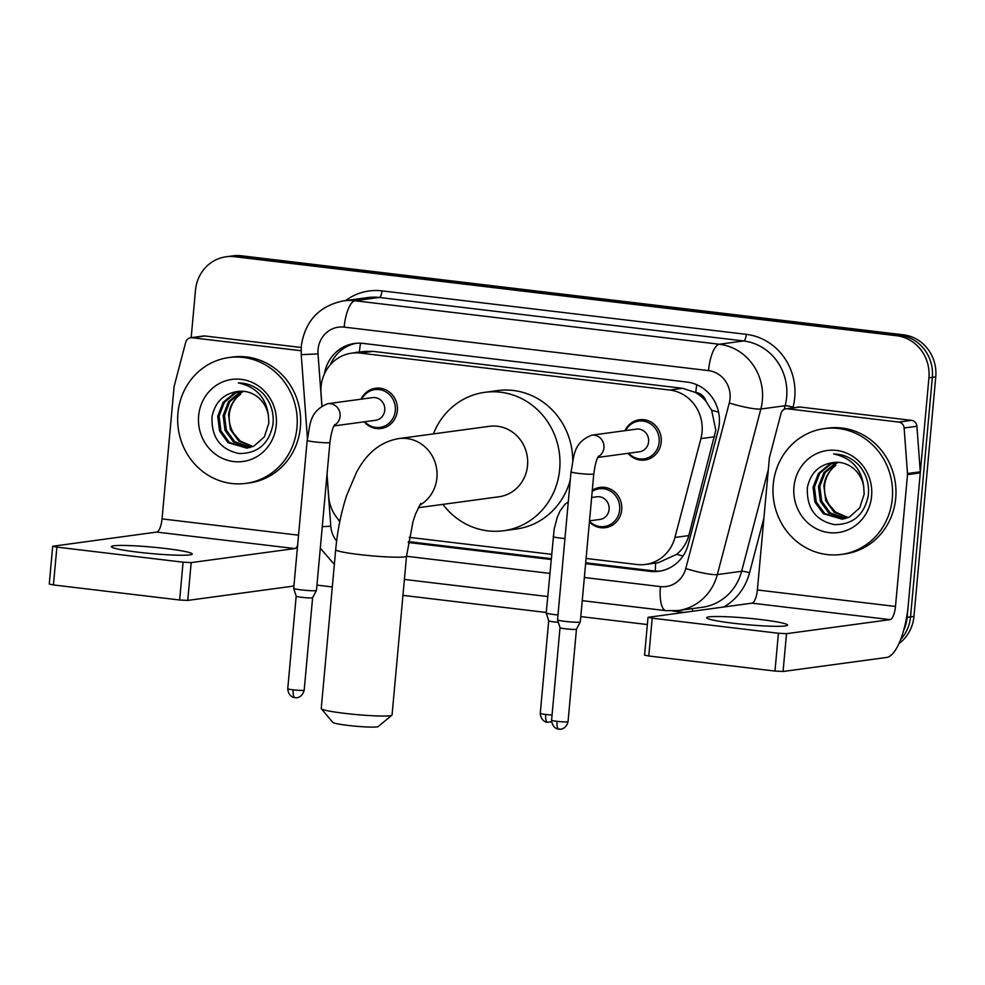<?xml version="1.0" encoding="UTF-8"?>
<svg xmlns="http://www.w3.org/2000/svg" width="985" height="985" viewBox="0 0 985 985"><rect width="100%" height="100%" fill="white"/><g stroke="black" fill="none" stroke-linecap="round" stroke-linejoin="round"><path stroke-width="1.48" d="M592.293 490.308A20.316 19.121 82.3 0 1 599.927 487.415A20.316 19.121 82.3 0 1 621.707 509.811A20.316 19.121 82.3 0 1 605.381 527.677A20.316 19.121 82.3 0 1 589.412 521.964M361.101 399.184A20.316 19.121 82.3 0 1 375.568 388.25A20.316 19.121 82.3 0 1 397.349 410.659A20.316 19.121 82.3 0 1 381.035 428.512A20.316 19.121 82.3 0 1 364.179 421.826M624.958 430.679A20.316 19.121 82.3 0 1 639.425 419.745A20.316 19.121 82.3 0 1 661.206 442.154A20.316 19.121 82.3 0 1 644.88 460.02A20.316 19.121 82.3 0 1 628.024 453.334M586.087 558.446L636.913 564.516A38.095 35.842 -97.7 0 0 645.483 564.442L658.275 562.718L676.683 554.346C682.667 549.335 686.705 543.08 688.798 535.581L715.824 430.26L711.663 410.277L706.048 401.437A12.694 11.943 -97.7 0 0 695.779 392.436A38.095 12.534 -83.2 0 1 696.752 384.716M645.483 564.442A38.095 35.842 -97.7 0 0 674.934 537.465L700.914 438.62A38.095 35.842 -97.7 0 0 702.059 432.119A38.095 35.842 -97.7 0 0 669.775 390.048L360.239 353.098A38.095 35.842 -97.7 0 0 351.682 353.159A38.095 35.842 -97.7 0 0 321.024 393.274L321.96 405.808M695.779 392.436L695.151 392.362A38.095 35.842 82.3 0 1 706.048 401.437M695.151 392.362L682.593 388.312L373.056 351.362L364.487 351.423L351.682 353.159M409.169 537.33L551.563 554.321M327.032 474.29L328.645 496.12A38.095 35.842 -97.7 0 0 339.887 521.102M585.619 563.642L650.248 571.362A38.095 35.842 -97.7 0 0 658.805 571.3A38.095 35.842 -97.7 0 0 688.269 544.311L718.139 430.642A38.095 35.842 -97.7 0 0 719.272 424.141A38.095 35.842 -97.7 0 0 687.001 382.069L363.157 343.408A38.095 35.842 -97.7 0 0 354.6 343.469A38.095 35.842 -97.7 0 0 324.361 374.103M191.176 337.658L195.486 290.267A38.095 35.842 82.3 0 1 226.094 256.777A38.095 35.842 82.3 0 1 234.652 256.716L896.658 335.737A38.095 35.842 82.3 0 1 928.929 377.821L907.136 617.324A38.095 35.842 82.3 0 1 903.713 630.191M647.367 624.539L580.793 616.598M546.269 612.473L402.951 595.371M332.314 586.937L316.948 585.102M226.094 256.777L232.916 255.854A38.095 35.842 82.3 0 1 241.473 255.792L903.467 334.814A38.095 35.842 82.3 0 1 935.75 376.898L913.957 616.401L910.546 616.869A38.095 35.842 82.3 0 1 900.696 639.425A38.095 35.842 82.3 0 0 910.546 616.869L932.339 377.366L910.546 616.869L907.136 617.324M903.467 334.814L900.056 335.282A38.095 35.842 82.3 0 1 932.339 377.366A38.095 35.842 82.3 0 0 900.056 335.282L238.062 256.26L900.056 335.282L896.658 335.737M229.505 256.322A38.095 35.842 82.3 0 1 238.062 256.26A38.095 35.842 82.3 0 0 229.505 256.322M408.258 542.476L551.083 559.517M337.966 519.009A38.095 35.842 -97.7 0 0 339.751 521.804M330.307 364.795A38.095 35.842 82.3 0 1 356.311 343.285M660.504 571.017A38.095 35.842 82.3 0 1 653.658 570.894L585.693 562.78M551.157 558.667L408.393 541.615M913.957 616.401A38.095 35.842 82.3 0 1 898.96 643.562M773.25 484.423A63.496 59.74 82.3 0 1 824.248 428.61A63.496 59.74 82.3 0 1 892.312 498.632A63.496 59.74 82.3 0 1 841.301 554.444A63.496 59.74 82.3 0 1 773.25 484.423M824.248 428.61L827.659 428.143A63.496 59.74 82.3 0 1 895.722 498.176A63.496 59.74 82.3 0 1 844.711 553.976L841.301 554.444M871.59 496.157A41.395 38.944 82.3 0 1 829.038 532.614A41.395 38.944 82.3 0 1 793.959 486.898A41.395 38.944 82.3 0 1 836.511 450.428A41.395 38.944 82.3 0 1 871.59 496.157M807.392 487.587C806.481 508.149 815.457 520.486 834.295 524.599C853.059 524.697 864.399 514.921 868.327 495.307C869.435 483.881 866.258 473.81 858.809 465.092C851.754 457.853 843.357 454.134 833.655 453.962C851.582 457.926 861.604 468.885 863.722 486.824A28.7 27.001 82.3 0 0 833.199 462.507C819.089 464.661 810.483 473.022 807.392 487.587M835.871 462.285L831.008 463.972L819.754 473.28L814.398 487.156L816.257 501.894L824.716 513.554L842.926 519.107M835.194 462.322L829.653 464.157L818.4 473.465L813.044 487.341L814.903 502.079L823.361 513.739L842.249 519.206L849.365 517.076L859.708 507.891L864.165 494.138L863.722 486.824M838.592 462.359L836.413 463.233L825.171 472.554L819.816 486.418L821.675 501.156L830.121 512.828L845.598 518.504M837.903 462.31L835.071 463.418L823.817 472.726L818.461 486.602L820.32 501.34L828.767 513.013L844.933 518.676M848.233 517.581L835.539 512.089L829.247 504.825A28.7 27.001 82.3 0 1 824.617 485.777A28.7 27.001 82.3 0 1 835.859 465.351C828.976 470.584 824.974 477.417 823.879 485.876L825.738 500.614L834.184 512.274L847.58 517.839M733.48 623.259A40.631 3.263 5.2 0 0 787.581 625.093A40.631 3.263 5.2 0 0 760.752 619.565A40.631 3.263 5.2 0 0 706.651 617.73A40.631 3.263 5.2 0 0 733.48 623.259M787.409 408.787A6.353 5.972 -97.7 0 0 785.981 408.8L798.761 407.064A6.353 5.972 82.3 0 1 800.189 407.051L787.409 408.787L898.739 422.072L911.519 420.349A6.353 5.972 82.3 0 1 916.912 426.246L920.286 471.815A6.353 5.972 82.3 0 1 920.273 472.911L908.281 604.716A50.789 16.72 -83.2 0 1 886.648 657.451L783.063 671.487L774.973 671.068L778.421 633.257L786.51 633.675L890.083 619.639A12.694 4.174 96.8 0 0 895.488 606.452L907.493 474.647A6.353 5.972 -97.7 0 0 907.493 473.539L904.119 427.983A6.353 5.972 -97.7 0 0 898.739 422.072M800.189 407.051L911.519 420.349M785.981 408.8A6.353 5.972 -97.7 0 0 781.068 413.294L769.568 457.077A6.353 5.972 -97.7 0 0 769.371 458.16L757.379 589.966A12.694 4.174 96.8 0 1 751.974 603.152L648.019 617.324L652.205 618.186L648.77 655.998L774.973 671.068M648.77 655.998L644.572 655.136L648.019 617.324M652.205 618.186L778.421 633.257M391.931 715.184L378.191 726.561A22.852 1.835 -174.8 0 1 347.84 725.391A22.852 1.835 -174.8 0 1 332.807 722.436L321.344 708.769A35.558 2.856 5.2 0 0 344.725 713.362A35.558 2.856 5.2 0 0 391.931 715.184A35.558 2.856 5.2 0 0 392.067 714.975L406.522 556.143A35.558 2.856 -174.8 0 1 359.18 554.53A35.558 2.856 -174.8 0 1 335.7 549.692L321.245 708.523A35.558 2.856 5.2 0 0 321.344 708.769M418.256 507.706L498.964 496.772A35.558 33.453 -97.7 0 0 527.529 465.523A35.558 33.453 -97.7 0 0 489.422 426.308L398.802 438.584C375.617 442.622 363.687 459.047 356.545 472.271L346.818 495.049C341.216 511.929 337.51 530.139 335.7 549.692M433.375 433.905A69.837 65.712 82.3 0 1 484.817 392.325A69.837 65.712 82.3 0 1 559.677 469.352A69.837 65.712 82.3 0 1 503.569 530.743A69.837 65.712 82.3 0 1 442.918 504.369M484.817 392.325L497.597 390.602A69.837 65.712 82.3 0 1 572.765 460.66M570.29 479.88A69.837 65.712 82.3 0 1 516.362 529.019L503.569 530.743M598.646 456.092C596.688 458.591 595.063 464.526 593.783 473.92A11.426 0.911 -174.8 0 1 578.564 473.403A11.426 0.911 -174.8 0 1 577.899 473.317A11.426 0.911 -174.8 0 1 571.017 471.84C574.23 457.89 572.076 443.078 591.677 435.185L636.359 429.128A11.426 10.749 82.3 0 1 648.61 441.736A11.426 10.749 82.3 0 1 639.425 451.783L597.833 457.422M625.561 430.593A19.047 17.927 82.3 0 1 638.736 421.124A19.047 17.927 82.3 0 1 659.162 442.13A19.047 17.927 82.3 0 1 643.858 458.875A19.047 17.927 82.3 0 1 628.627 453.248M559.074 729.146A8.249 2.721 -83.2 0 1 558.84 729.146A8.249 2.721 -83.2 0 1 557.054 721.328A8.249 0.665 -174.8 0 0 568.037 721.697L576.459 629.193A8.249 0.665 -174.8 0 1 576.459 629.206L580.3 621.929A11.426 0.911 -174.8 0 1 580.3 621.929A11.426 0.911 -174.8 0 1 579.648 622.151A11.426 0.911 -174.8 0 1 565.094 621.387A11.426 0.911 -174.8 0 1 557.547 619.861A11.426 0.911 -174.8 0 1 557.547 619.836L571.017 471.84M576.459 629.206A8.249 0.665 -174.8 0 1 575.979 629.353A8.249 0.665 -174.8 0 1 565.476 628.799A8.249 0.665 -174.8 0 1 560.022 627.704A8.249 0.665 -174.8 0 1 560.022 627.679L557.547 619.861M334.789 424.597C332.832 427.084 331.219 433.031 329.926 442.413A11.426 0.911 -174.8 0 1 314.707 441.908A11.426 0.911 -174.8 0 1 314.043 441.822A11.426 0.911 -174.8 0 1 307.172 440.344C310.386 426.394 308.231 411.582 327.833 403.69L372.502 397.632A11.426 10.749 82.3 0 1 384.753 410.24A11.426 10.749 82.3 0 1 375.568 420.287L333.989 425.926M361.704 399.097A19.047 17.927 82.3 0 1 374.891 389.629A19.047 17.927 82.3 0 1 395.305 410.634A19.047 17.927 82.3 0 1 380.013 427.379A19.047 17.927 82.3 0 1 364.782 421.752M329.926 442.413L316.468 590.409A11.426 0.911 -174.8 0 1 316.456 590.434A11.426 0.911 -174.8 0 1 315.803 590.655A11.426 0.911 -174.8 0 1 301.25 589.892A11.426 0.911 -174.8 0 1 293.702 588.365A11.426 0.911 -174.8 0 1 293.702 588.328L307.172 440.344M293.198 689.832A8.249 0.665 -174.8 0 0 304.193 690.202L312.614 597.698A8.249 0.665 -174.8 0 1 312.602 597.698A8.249 0.665 -174.8 0 1 312.134 597.858A8.249 0.665 -174.8 0 1 301.619 597.304A8.249 0.665 -174.8 0 1 296.177 596.208A8.249 0.665 -174.8 0 1 296.177 596.184L287.755 688.712C288.297 696.961 295.094 697.971 293.875 697.442L294.995 697.651A8.249 2.721 -83.2 0 1 293.198 689.832A8.249 0.665 -174.8 0 1 287.755 688.712M591.628 497.499L596.861 496.797A11.426 10.749 82.3 0 1 609.112 509.405A11.426 10.749 82.3 0 1 599.927 519.44L589.51 520.856M592.182 491.429A19.047 17.927 82.3 0 1 599.249 488.782A19.047 17.927 82.3 0 1 619.663 509.787A19.047 17.927 82.3 0 1 604.359 526.532A19.047 17.927 82.3 0 1 589.473 521.262M558.335 622.335A8.249 0.665 -174.8 0 1 554.149 621.929A8.249 0.665 -174.8 0 1 548.694 620.833A8.249 0.665 -174.8 0 1 548.694 620.809L540.273 713.337C540.827 721.586 547.623 722.596 546.392 722.067L547.512 722.276A8.249 2.721 -83.2 0 1 545.727 714.457A8.249 0.665 -174.8 0 1 540.273 713.337M557.99 614.948A11.426 0.911 -174.8 0 1 546.219 612.99A11.426 0.911 -174.8 0 1 546.219 612.953L554.173 529.117L557.301 517.174L560.083 510.907L564.959 504.345L568.283 501.845M138.146 552.191A40.631 3.263 5.2 0 0 192.26 554.026A40.631 3.263 5.2 0 0 165.431 548.497A40.631 3.263 5.2 0 0 111.317 546.663A40.631 3.263 5.2 0 0 138.146 552.191M192.075 337.72A6.353 5.972 -97.7 0 0 190.647 337.732L203.439 335.996A6.353 5.972 82.3 0 1 204.868 335.983L192.075 337.72L301.078 350.734M204.868 335.983L301.176 347.483M293.961 585.447A50.789 16.72 -83.2 0 1 291.314 586.383L187.741 600.419L179.652 600L183.087 562.189L191.176 562.607L294.761 548.571A12.694 4.174 96.8 0 0 297.593 545.616M190.647 337.732A6.353 5.972 -97.7 0 0 185.734 342.226L174.234 386.009A6.353 5.972 -97.7 0 0 174.05 387.093L162.045 518.898A12.694 4.174 96.8 0 1 156.64 532.085L52.697 546.256L56.884 547.118L53.436 584.942L179.652 600M53.436 584.942L49.25 584.068L52.697 546.256M56.884 547.118L183.087 562.189M177.916 413.355A63.496 59.74 82.3 0 1 228.926 357.543A63.496 59.74 82.3 0 1 296.977 427.564A63.496 59.74 82.3 0 1 245.979 483.376A63.496 59.74 82.3 0 1 177.916 413.355M228.926 357.543L232.337 357.075A63.496 59.74 82.3 0 1 300.388 427.108A63.496 59.74 82.3 0 1 249.39 482.921L245.979 483.376M276.268 425.089A41.395 38.944 82.3 0 1 233.704 461.559A41.395 38.944 82.3 0 1 198.638 415.83A41.395 38.944 82.3 0 1 241.19 379.36A41.395 38.944 82.3 0 1 276.268 425.089M212.058 416.532C211.159 437.081 220.123 449.419 238.973 453.531C257.738 453.629 269.077 443.866 272.993 424.239C274.101 412.813 270.937 402.754 263.488 394.025C256.42 386.785 248.035 383.067 238.321 382.894C256.248 386.859 266.27 397.817 268.4 415.756A28.7 27.001 82.3 0 0 237.877 391.439C223.767 393.594 215.161 401.954 212.058 416.532M240.537 391.23L235.674 392.904L224.432 402.212L219.076 416.089L220.935 430.827L229.382 442.487L247.592 448.04M239.86 391.254L234.319 393.089L223.078 402.397L217.722 416.273L219.581 431.011L228.027 442.671L246.915 448.138L254.031 446.008L264.386 436.823L268.831 423.07L268.4 415.756M243.258 391.291L229.837 401.486L224.494 415.362L226.341 430.088L234.799 441.76L250.264 447.436M242.581 391.242L239.737 392.35L228.483 401.671L223.139 415.547L224.999 430.273L233.445 441.945L249.599 447.609M252.911 446.513L240.205 441.021L233.913 433.757A28.7 27.001 82.3 0 1 229.296 414.71A28.7 27.001 82.3 0 1 240.537 394.296C233.642 399.516 229.653 406.349 228.545 414.808L230.404 429.546L238.85 441.206L252.246 446.771M714.765 436.749L700.914 438.62M358.663 352.211A12.694 11.943 -97.7 0 0 354.391 352.79M655.37 571.054A38.095 12.534 -83.2 0 1 655.653 563.063M676.683 554.346A38.095 5.184 14.7 0 0 682.999 556.008M711.663 410.277A38.095 5.184 14.7 0 0 718.57 412.161M359.365 352.113A38.095 12.534 -83.2 0 1 360.547 343.199M682.593 388.312L669.775 390.048M688.798 535.581L674.934 537.465M373.056 351.362L360.239 353.098M584.351 577.505L660.418 586.592A25.401 23.899 -97.7 0 0 685.757 568.554L729.269 403A25.401 23.899 -97.7 0 0 730.033 398.666A25.401 23.899 -97.7 0 0 708.511 370.619L344.171 327.118A25.401 23.899 -97.7 0 0 318.056 349.49A25.401 23.899 -97.7 0 0 318.02 353.91L321.873 405.857M344.171 327.118A25.401 8.36 96.8 0 1 354.982 300.757L719.333 344.245A50.789 47.785 82.3 0 1 762.365 400.353A50.789 47.785 82.3 0 1 760.839 409.021L785.143 405.734A50.789 47.785 -97.7 0 0 786.658 397.066A50.789 47.785 -97.7 0 0 743.626 340.958L379.287 297.458A50.789 47.785 -97.7 0 0 367.873 297.556L343.58 300.844A50.789 47.785 82.3 0 1 354.982 300.757L379.287 297.458A6.353 2.093 -83.2 0 0 381.983 290.87L746.334 334.358A6.353 2.093 -83.2 0 1 743.626 340.958L719.333 344.245A25.401 8.36 96.8 0 0 708.511 370.619M343.58 300.844C319.177 305.892 305.079 320.962 301.287 346.031L301.225 354.637L318.02 353.91M746.334 334.358A57.142 53.769 82.3 0 1 794.747 397.484A57.142 53.769 82.3 0 1 793.036 407.236L792.876 407.864M763.929 518.012L749.536 572.79A57.142 53.769 82.3 0 1 723.852 606.957M684.033 612.362L672.533 610.983M345.6 300.573A57.142 53.769 82.3 0 1 381.983 290.87M928.929 377.821L935.75 376.898M234.652 256.716L241.473 255.792M729.269 403A25.401 3.46 14.7 0 0 760.839 409.021L717.339 574.575L741.631 571.288L768.312 469.746M685.757 568.554A25.401 3.46 14.7 0 0 717.339 574.575A50.789 47.785 82.3 0 1 678.062 610.552L702.354 607.265A50.789 47.785 -97.7 0 0 741.631 571.288A6.353 0.862 -165.3 0 1 749.536 572.79M784.183 409.354L785.143 405.734A6.353 0.862 -165.3 0 1 793.036 407.236M326.983 474.832L330.788 526.187A25.401 23.899 -97.7 0 0 336.636 541.011M406.51 556.279L549.827 573.393M692.172 608.644A6.353 2.093 -83.2 0 1 692.566 611.205M322.255 526.704L330.788 526.187M660.418 586.592A25.401 8.36 96.8 0 0 665.934 610.651L678.062 610.552M653.658 570.894L650.248 571.362M751.974 603.152L890.083 619.639M757.379 589.966L895.488 606.452M920.273 472.911L907.493 474.647M786.51 633.675L783.063 671.487M907.493 473.539L920.286 471.815M916.912 426.246L904.119 427.983M419.536 505.317A35.558 33.453 -97.7 0 0 436.909 477.799A35.558 33.453 -97.7 0 0 406.78 438.522A35.558 33.453 -97.7 0 0 398.802 438.584M591.677 435.185A11.426 10.749 82.3 0 1 593.573 435.111A11.426 10.749 82.3 0 1 603.928 447.793A11.426 10.749 82.3 0 1 598.227 456.695M557.054 721.328A8.249 0.665 -174.8 0 1 551.6 720.207L560.022 627.691M295.229 697.651A8.249 2.721 -83.2 0 1 294.995 697.651L296.46 697.7C295.106 697.983 302.099 698.34 304.193 690.202M327.833 403.69A11.426 10.749 82.3 0 1 329.729 403.616A11.426 10.749 82.3 0 1 340.084 416.298A11.426 10.749 82.3 0 1 334.383 425.2M552.08 714.999A8.249 0.665 -174.8 0 1 545.727 714.457M547.746 722.276A8.249 2.721 -83.2 0 1 547.512 722.276L551.6 721.722M564.947 538.561A11.426 0.911 -174.8 0 1 560.059 538.044A11.426 0.911 -174.8 0 1 553.176 536.566M156.64 532.085L294.761 548.571M162.045 518.898L298.541 535.187M191.176 562.607L187.741 600.419M320.297 548.226L334.358 564.43M404.404 579.439L547.722 596.541M582.246 600.665L665.934 610.651M301.225 354.637L307.406 438.091M406.522 556.143L413.097 521.225L415.596 513.875L420.804 503.384M568.037 721.697C565.956 729.836 558.963 729.479 560.317 729.196L557.719 728.937C558.951 729.466 552.154 728.457 551.6 720.207M638.736 421.124L646.185 420.115M643.858 458.875L651.307 457.865M593.783 473.92L580.313 621.904M374.891 389.629L382.34 388.619M312.602 597.698L316.456 590.434M380.013 427.379L387.45 426.37M296.177 596.208L293.702 588.365M599.249 488.782L606.686 487.772M548.694 620.833L546.219 612.99M604.359 526.532L611.808 525.522"/></g></svg>
